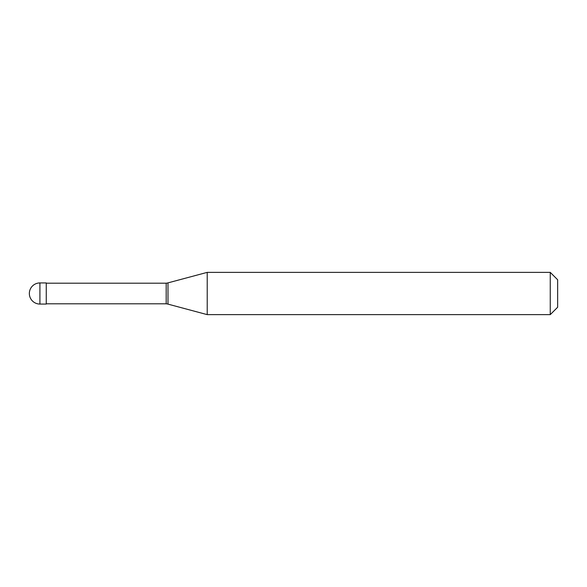 <?xml version="1.0" encoding="UTF-8"?>
<svg xmlns="http://www.w3.org/2000/svg" width="587" height="587" viewBox="0 0 587 587"><rect width="100%" height="100%" fill="white"/><g stroke="black" fill="none" stroke-linecap="round" stroke-linejoin="round"><path stroke-width="0.88" d="M39.916 282.934A10.566 10.566 0 0 0 29.35 293.5A10.566 10.566 0 0 0 39.916 304.066L46.256 304.066L46.256 282.934L39.916 282.934L39.916 304.066M46.256 303.802L166.18 303.802A10.566 10.566 0 0 1 167.992 304.125L207.218 314.632L550.254 314.632L557.65 307.236L557.65 279.764L550.254 272.368L550.254 314.632M46.256 283.198L166.18 283.198L166.18 303.802M166.18 283.198A10.566 10.566 0 0 0 167.992 282.875L207.218 272.368L207.218 314.632M207.218 272.368L550.254 272.368M167.992 282.875L167.992 304.125"/></g></svg>
